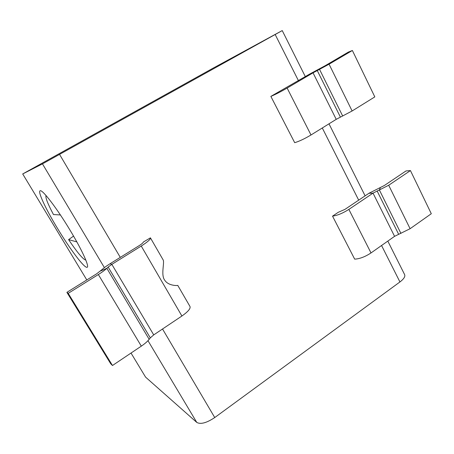 <?xml version="1.0" encoding="UTF-8"?>
<svg xmlns="http://www.w3.org/2000/svg" width="454" height="454" viewBox="0 0 454 454"><rect width="100%" height="100%" fill="white"/><g stroke="black" fill="none" stroke-linecap="round" stroke-linejoin="round"><path stroke-width="0.68" d="M131.019 353.053L145.575 377.121L196.758 422.407C200.617 424.575 206.615 422.952 214.742 417.549L399.934 281.957C404.049 278.801 405.575 276.27 404.503 274.369L387.812 241.097M42.466 163.871L22.7 173.956L213.403 67.992L282.235 30.577L42.466 163.871L104.386 267.622M332.532 216.144L338.258 212.302L344.932 209.385L368.909 193.291L384.407 185.47L405.995 170.954L410.439 170.579L431.3 213.726L410.098 228.708L394.566 236.341L371.014 252.935C365.101 256.811 359.653 258.876 354.676 259.138L332.532 216.144C337.373 215.474 342.815 213.227 348.859 209.396L373.029 193.137L394.566 236.341M270.856 96.39L309.39 74.223L325.246 65.671L348.354 52.091L352.378 50.49L374.817 96.895L352.122 110.98L336.227 119.34L311.001 134.974C304.725 138.731 299.288 141.302 294.697 142.681L270.856 96.39C275.289 94.546 280.714 91.77 287.132 88.065L313.044 72.839L336.227 119.34M100.465 271.027L106.838 268.303C104.834 270.164 102.008 272.241 98.348 274.539L141.313 346.141L112.478 365.504L110.685 363.716L66.886 292.348L96.702 273.779L101.787 269.795C103.79 267.951 106.554 265.93 110.072 263.729L139.179 245.631C141.869 243.912 143.248 242.72 143.311 242.056L150.422 237.845C150.785 239.15 147.732 241.88 141.251 246.045L181.901 316.018C188.075 311.671 190.771 308.493 189.988 306.484L177.764 285.396M22.7 173.956L86.805 279.948M57.403 228.243C69.785 248.849 84.268 268.189 87.02 267.298C89.784 267.258 82.526 250.875 70.393 230.746C57.187 208.63 42.353 189.25 40.162 190.771C37.438 191.361 45.911 209.322 57.403 228.243M73.548 236.097L68.594 239.627L76.828 241.88M46.087 195.578L45.95 195.759C45.44 197.904 47.942 204.164 53.464 214.532L60.405 214.958M85.772 259.932L85.187 259.892C82.163 258.315 76.635 251.556 68.594 239.627M410.439 170.579L388.698 185.243L373.029 193.137L368.909 193.291M352.378 50.49L329.076 64.19L313.044 72.839L309.39 74.223M150.422 237.845L162.963 259.603C165.057 262.015 160.341 275.09 164.944 280.521C168.911 286.241 178.371 285.634 177.82 285.373M110.072 263.729L111.843 264.359L108.143 267.071L150.302 337.867L153.724 334.893L181.901 316.018M153.724 334.893L111.843 264.359L141.251 246.045M150.302 337.867L149.167 339.314C147.431 341.493 144.815 343.769 141.313 346.141M149.167 339.314L106.838 268.303L108.143 267.071M112.478 365.504L68.208 293.335L98.348 274.539M66.886 292.348L68.208 293.335M399.934 281.957L381.559 245.506M358.688 200.152L322.295 127.977M298.437 80.659L275.186 34.544M59.582 154.445L120.287 257.378M162.526 328.997L214.742 417.549M147.981 340.682L196.758 422.407M348.859 209.396L371.014 252.935M377.132 190.998L398.629 234.253M400.922 233.418L379.425 190.078L380.327 187.604M388.698 185.243L410.098 228.708M287.132 88.065L311.001 134.974M317.267 70.54L340.404 117.098M329.076 64.19L352.122 110.98M321.046 67.958L319.542 69.383L342.691 116.037M365.112 195.839L328.997 123.823M305.321 76.612L282.235 30.583M87.02 267.298L87.338 267.1M85.477 259.96L85.812 260.04"/></g></svg>
